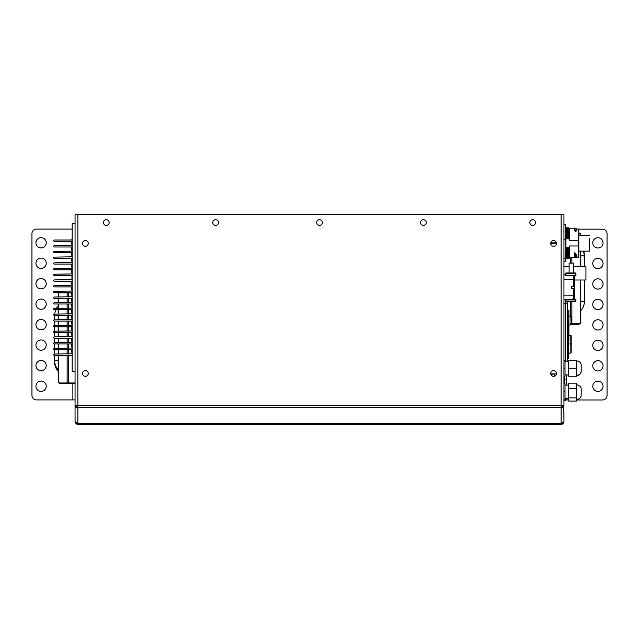 <?xml version="1.0" encoding="UTF-8"?>
<svg xmlns="http://www.w3.org/2000/svg" width="639" height="639" viewBox="0 0 639 639"><rect width="100%" height="100%" fill="white"/><g stroke="black" fill="none" stroke-linecap="round" stroke-linejoin="round"><path stroke-width="0.96" d="M534.004 225.096A2.86 2.86 0 0 1 529.915 223.227A2.86 2.86 0 0 1 531.376 220.016M322.248 223.37A2.86 2.86 0 0 1 319.508 225.407A2.86 2.86 0 0 1 316.768 221.741M106.849 225.359A2.86 2.86 0 0 1 103.478 222.827A2.86 2.86 0 0 1 105.77 219.744M218.37 223.37A2.86 2.86 0 0 1 215.631 225.407A2.86 2.86 0 0 1 212.891 221.741M425.151 224.808A2.86 2.86 0 0 1 420.694 223.482A2.86 2.86 0 0 1 421.628 220.295M556.321 242.572A2.86 2.86 45 0 1 553.582 246.263A2.86 2.86 45 0 1 550.85 244.234M555.403 371.283A2.86 2.86 45 0 1 553.582 376.347A2.86 2.86 45 0 1 551.769 375.7M83.182 245.192A2.86 2.86 141.3 0 0 85.418 246.263A2.86 2.86 -38.7 0 1 82.806 242.229M83.19 375.277A2.86 2.86 141.3 0 0 85.418 376.347A2.86 2.86 -38.7 0 1 84.556 370.764M561.354 405.294L561.354 405.845M77.646 405.845L77.646 405.294M88.022 244.585A2.86 2.86 -38.7 0 1 85.418 246.263A2.86 2.86 141.3 0 0 88.03 244.553M86.273 376.219A2.86 2.86 -38.7 0 1 85.418 376.347A2.86 2.86 141.3 0 0 86.321 376.203M556.449 243.411A2.86 2.86 45 0 1 552.495 246.055A2.86 2.86 45 0 1 551.561 241.39A2.86 2.86 45 0 1 556.449 243.411M535.546 222.556A2.86 2.86 45 0 1 531.592 225.2A2.86 2.86 45 0 1 530.666 220.535A2.86 2.86 45 0 1 535.546 222.556M109.157 222.556A2.86 2.86 45 0 1 105.203 225.2A2.86 2.86 45 0 1 104.269 220.535A2.86 2.86 45 0 1 109.157 222.556M426.245 222.556A2.86 2.86 45 0 1 422.291 225.2A2.86 2.86 45 0 1 421.365 220.535A2.86 2.86 45 0 1 426.245 222.556M88.27 243.411A2.86 2.86 45 0 1 84.316 246.055A2.86 2.86 45 0 1 83.389 241.39A2.86 2.86 45 0 1 88.27 243.411M556.449 373.495A2.86 2.86 45 0 1 552.495 376.131A2.86 2.86 45 0 1 551.561 371.467A2.86 2.86 45 0 1 556.449 373.495M218.49 222.556A2.86 2.86 45 0 1 214.536 225.2A2.86 2.86 45 0 1 213.61 220.535A2.86 2.86 45 0 1 218.49 222.556M322.368 222.556A2.86 2.86 45 0 1 318.414 225.2A2.86 2.86 45 0 1 317.487 220.535A2.86 2.86 45 0 1 322.368 222.556M88.27 373.495A2.86 2.86 45 0 1 84.316 376.131A2.86 2.86 45 0 1 83.389 371.467A2.86 2.86 45 0 1 88.27 373.495M563.007 422.499L563.007 423.497L561.146 423.497L561.146 408.017A2.796 1.973 -0 0 0 562.991 407.522L562.711 406.276L563.007 407.522L561.146 407.522L561.146 408.017L561.146 407.522M76.281 407.442L75.993 406.364L76.281 407.514L76.976 407.514L76.92 406.268L77.854 406.268L77.854 405.294L75.873 405.294L75.873 405.749L77.039 405.749L77.039 405.294M76.952 406.356L76.281 406.356L76.281 407.514M562.711 406.356L562.048 406.356M563.941 412.059L563.941 421.524L563.127 423.497A2.796 2.796 45 0 1 562.072 424.16M561.873 424.224A2.796 2.796 45 0 1 561.146 424.32L77.854 424.32A2.796 2.796 45 0 1 77.127 424.224M76.92 424.16A2.796 2.796 45 0 1 75.873 423.497L75.059 421.524L75.059 405.206L75.873 405.749M75.993 422.499L75.993 423.497L77.854 424.32L561.146 424.32M562.072 423.497L562.072 424.224L561.146 424.224M562.296 405.749L562.296 406.037A1.15 0.815 180 0 1 562.208 406.356M75.993 423.497L77.854 423.497L77.854 423.002A2.796 1.973 180 0 1 75.059 421.029L75.059 406.037A2.796 1.973 180 0 0 75.993 407.514L77.854 407.522L77.854 408.017A2.796 1.973 180 0 1 76.009 407.522M76.792 406.356A1.15 0.815 180 0 1 76.704 406.037L76.704 405.749M561.146 406.268L562.072 405.845L561.146 406.268L561.146 405.294L563.119 405.294L563.119 405.749L563.941 405.198L563.941 214.68L76.704 214.68M77.854 405.845L76.92 406.268M562.711 407.442L562.016 407.514L562.072 406.268M76.976 423.497L563.007 423.497M561.146 423.497L561.146 423.002A2.796 1.973 -0 0 0 563.941 421.029L563.798 405.422M563.007 407.514A2.796 1.973 -0 0 0 563.941 406.037M563.941 401.859L563.941 405.422M77.854 405.294L77.854 214.68L75.059 214.68L75.059 405.198L75.059 214.68M563.119 405.749L561.961 405.749L561.961 405.294M562.016 406.612L562.016 407.514L76.976 407.514M76.92 423.497L76.92 424.224M563.941 267.565L563.941 262.541M41.088 350.244A5.144 5.144 -45 0 1 36.335 343.135A5.144 5.144 -45 0 1 44.722 341.466A5.144 5.144 -45 0 1 41.088 350.244M41.088 309.324A5.144 5.144 -45 0 1 36.335 302.207A5.144 5.144 -45 0 1 44.722 300.538A5.144 5.144 -45 0 1 41.088 309.324M41.088 268.396A5.144 5.144 -45 0 1 36.335 261.279A5.144 5.144 -45 0 1 44.722 259.61A5.144 5.144 -45 0 1 41.088 268.396M41.088 247.932A5.144 5.144 -45 0 1 36.335 240.815A5.144 5.144 -45 0 1 44.722 239.154A5.144 5.144 -45 0 1 41.088 247.932M41.088 391.348A5.144 5.144 -45 0 1 36.335 384.239A5.144 5.144 -45 0 1 44.722 382.569A5.144 5.144 -45 0 1 41.088 391.348M41.088 288.86A5.144 5.144 -45 0 1 36.335 281.743A5.144 5.144 -45 0 1 44.722 280.074A5.144 5.144 -45 0 1 41.088 288.86M41.088 329.788A5.144 5.144 -45 0 1 36.335 322.671A5.144 5.144 -45 0 1 44.722 321.002A5.144 5.144 -45 0 1 41.088 329.788M41.088 370.708A5.144 5.144 -45 0 1 36.335 363.599A5.144 5.144 -45 0 1 44.722 361.93A5.144 5.144 -45 0 1 41.088 370.708M72.167 229.082L36.519 229.082A4.569 4.569 -45 0 0 31.95 233.65L31.95 395.341A4.569 4.569 -45 0 0 36.519 399.91L72.878 399.91L72.878 383.696M75.059 399.91L72.878 399.91M597.912 278.82A5.144 5.144 45 0 1 601.555 287.598A5.144 5.144 45 0 1 593.16 285.929A5.144 5.144 45 0 1 597.912 278.82M597.912 319.748A5.144 5.144 45 0 1 601.555 328.526A5.144 5.144 45 0 1 593.16 326.856A5.144 5.144 45 0 1 597.912 319.748M597.912 360.676A5.144 5.144 45 0 1 601.555 369.454A5.144 5.144 45 0 1 593.16 367.784A5.144 5.144 45 0 1 597.912 360.676M597.912 381.14A5.144 5.144 45 0 1 601.555 389.918A5.144 5.144 45 0 1 593.16 388.248A5.144 5.144 45 0 1 597.912 381.14M597.912 237.716A5.144 5.144 45 0 1 601.555 246.494A5.144 5.144 45 0 1 593.16 244.825A5.144 5.144 45 0 1 597.912 237.716M597.912 340.212A5.144 5.144 45 0 1 601.555 348.99A5.144 5.144 45 0 1 593.16 347.32A5.144 5.144 45 0 1 597.912 340.212M597.912 299.284A5.144 5.144 45 0 1 601.555 308.062A5.144 5.144 45 0 1 593.16 306.393A5.144 5.144 45 0 1 597.912 299.284M597.912 258.356A5.144 5.144 45 0 1 601.555 267.134A5.144 5.144 45 0 1 593.16 265.465A5.144 5.144 45 0 1 597.912 258.356M566.122 399.886L568.662 399.982M576.705 399.982L602.481 399.982A4.569 4.569 45 0 0 607.05 395.413L607.05 233.722A4.569 4.569 45 0 0 602.481 229.153L578.806 229.153M58.205 293.94L58.748 293.956L58.205 293.94L58.205 297.023L58.78 292.598L58.205 293.924L58.748 293.956L58.748 292.862L71.943 292.862M59.611 292.862A1.15 1.15 -25.1 0 1 60.026 292.782L71.919 292.782M75.059 383.033L60.026 383.033L60.042 383.696L58.317 381.866M75.059 383.696L60.042 383.696L59.611 382.961L64.97 382.961M58.213 370.644C55.857 368.056 54.658 365.013 54.611 361.514L54.611 361.147C54.658 364.645 55.865 367.689 58.213 370.285L58.205 371.379C55.857 368.783 54.658 365.74 54.611 362.241L54.611 355.308M54.611 354.022L54.611 349.605M54.611 348.327L54.611 343.902M54.611 342.624L54.611 338.199M54.611 336.921L54.611 332.504M54.611 331.226L54.611 326.801M54.611 325.523L54.611 321.097M75.059 382.961L58.748 382.961L58.748 381.866L58.213 381.866L58.213 355.308L58.213 370.285M56.296 308.421L58.213 305.785L58.213 308.421L58.213 303.996M58.213 309.699L58.213 314.124L58.213 309.699M58.213 315.402L58.213 319.819L58.213 315.402M58.213 321.097L58.213 325.523L58.213 321.097M58.213 326.801L58.213 331.226L58.213 326.801M58.213 332.504L58.213 336.921L58.213 332.504M58.213 338.199L58.213 342.624L58.213 338.199M58.213 343.902L58.213 348.327L58.213 343.902M58.213 349.605L58.213 354.022L58.213 349.605M58.213 369.917C55.865 367.329 54.666 364.278 54.619 360.779L54.619 360.604C54.666 364.102 55.865 367.145 58.213 369.733M54.619 354.022L54.619 349.605L54.619 354.022M54.619 348.327L54.619 343.902L54.619 348.327M54.619 342.624L54.619 338.199L54.619 342.624M54.619 336.921L54.619 332.504L54.619 336.921M54.619 331.226L54.619 326.801L54.619 331.226M54.619 325.523L54.619 321.097L54.619 325.523M54.619 319.819L54.619 315.402L54.619 319.819M64.97 292.846L59.651 292.846L64.97 292.846M54.642 314.124L55.673 309.699M54.611 319.819L54.611 316.401M58.748 355.308L58.748 381.866L58.205 381.866L58.205 371.379L58.205 381.866M579.389 323.59A1.15 1.15 100.8 0 1 578.982 323.669L578.982 324.324L580.787 322.495L580.252 322.495L580.252 323.59L570.595 323.59M580.132 234.585L580.795 234.577L579.397 233.491M578.806 233.419L578.982 232.748L580.787 234.569M580.795 234.577L580.795 235.28L580.651 234.585M583.838 251.143L584.389 254.929L584.389 266.663L584.389 255.664L583.599 251.143M584.381 280.002L584.389 300.777M580.787 301.528L584.381 301.528C584.334 305.027 583.135 308.07 580.787 310.658L580.651 322.495M580.787 266.663L580.787 251.143L580.787 266.663M578.806 233.475L580.252 233.491L580.26 235.28M579.381 323.598L574.03 323.59M570.603 324.324L578.958 324.324L578.958 323.669L570.603 323.669M583.535 251.143L584.381 255.848L584.381 266.663M583.726 251.143L584.389 255.296L584.389 266.663L584.038 251.143M584.389 300.034L584.389 301.137M580.795 322.495L580.795 310.658L580.795 322.495L580.26 322.495L580.26 280.002M573.686 324.324L571.186 324.324L573.686 324.324M567.392 320.546L567.392 361.131L567.392 320.546M567.392 301.752L567.392 306.84L567.392 301.752L567.392 306.84L567.392 301.752L567.392 305.418L567.392 301.752L567.392 303.309L567.392 301.752L567.392 303.309L565.715 303.309L565.715 361.522M567.392 310.378L567.392 310.897L567.392 310.378M565.723 301.688L565.715 303.309L563.941 303.277M567.392 311.385L567.392 312.008L567.392 311.385M567.392 308.038L567.392 308.557L567.392 308.038M571.178 316.297L571.186 324.748L568.902 325.147L568.902 310.61L568.902 315.938L571.178 316.281M571.186 344.325L570.827 353.103L570.827 335.787L568.902 335.755L568.902 330.363M571.186 344.421L571.186 352.648L571.186 344.421M571.186 316.425L571.186 324.652L571.186 316.425M567.392 328.909L568.542 328.893L568.902 310.594L568.902 329.636L568.902 325.147L568.902 328.598L568.542 329.636L567.392 329.644M567.392 339.429L568.542 339.437L568.542 340.18L567.392 340.164M568.542 357.353L568.79 311.616M568.902 340.691L568.542 334.724M568.902 339.437L568.902 334.556C568.934 326.529 568.942 331.849 568.542 330.067L568.542 340.363M570.827 335.787C571.186 334.652 571.306 336.178 571.186 340.363L571.186 340.355C571.186 335.06 571.186 335.06 571.186 340.363C571.186 335.06 571.186 335.06 571.186 340.363L571.186 340.363C571.186 345.667 571.186 345.667 571.186 340.363C571.186 345.667 571.186 345.667 571.186 340.363L571.186 340.363C571.306 336.178 571.186 334.652 570.827 335.787L568.902 335.755M72.159 361.051L72.159 365.053L72.159 361.051M72.159 229.952L72.159 233.954L72.159 229.952M72.159 243.659L72.159 247.66L72.159 243.659M72.159 278.229L72.159 282.23L72.159 278.229M72.159 347.344L72.159 351.346L72.159 347.344M75.059 223.738L72.167 223.738L72.167 371.275L75.059 371.275M72.159 238.882L72.159 356.123L71.648 355.308L54.315 355.308A0.639 0.639 -45 0 1 53.724 354.421A0.639 0.639 -45 0 1 54.315 354.022L71.943 353.734L71.648 349.605L54.315 349.605A0.639 0.639 -45 0 1 53.724 348.718A0.639 0.639 -45 0 1 54.315 348.327L71.943 348.031L71.648 343.902L54.315 343.902A0.639 0.639 -45 0 1 53.724 343.015A0.639 0.639 -45 0 1 54.315 342.624L71.943 342.328L71.648 338.199L54.315 338.199A0.639 0.639 -45 0 1 53.724 337.32A0.639 0.639 -45 0 1 54.315 336.921L71.943 336.633L71.648 332.504L54.315 332.504A0.639 0.639 -45 0 1 53.724 331.617A0.639 0.639 -45 0 1 54.315 331.226L71.943 330.93L71.648 326.801L54.315 326.801A0.639 0.639 -45 0 1 53.724 325.914A0.639 0.639 -45 0 1 54.315 325.523L71.943 325.227L71.648 321.097L54.315 321.097A0.639 0.639 -45 0 1 53.724 320.219A0.639 0.639 -45 0 1 54.315 319.819L71.943 319.532L71.648 315.402L54.315 315.402A0.639 0.639 -45 0 1 53.724 314.516A0.639 0.639 -45 0 1 54.315 314.124L71.943 313.829L71.648 309.699L54.315 309.699A0.639 0.639 -45 0 1 53.724 308.813A0.639 0.639 -45 0 1 54.315 308.421L71.943 308.126L71.648 303.996L54.315 303.996A0.639 0.639 -45 0 1 53.724 303.118A0.639 0.639 -45 0 1 54.315 302.718L71.943 302.431L71.648 298.301L54.315 298.301A0.639 0.639 -45 0 1 53.724 297.415A0.639 0.639 -45 0 1 54.315 297.023L71.943 296.728L71.648 292.598L54.315 292.598A0.639 0.639 -45 0 1 53.724 291.711A0.639 0.639 -45 0 1 54.315 291.32L71.943 291.025L71.648 286.895L54.315 286.895A0.639 0.639 -45 0 1 53.724 286.016A0.639 0.639 -45 0 1 54.315 285.617L71.943 285.329L71.648 281.2L54.315 281.2A0.639 0.639 -45 0 1 53.724 280.313A0.639 0.639 -45 0 1 54.315 279.922L71.943 279.626L71.943 275.497L54.315 275.497A0.639 0.639 -45 0 1 53.724 274.61A0.639 0.639 -45 0 1 54.315 274.219L71.943 273.923L71.648 269.794L54.315 269.794A0.639 0.639 -45 0 1 53.724 268.915A0.639 0.639 -45 0 1 54.315 268.516L71.943 268.516L71.648 264.099L54.315 264.099A0.639 0.639 -45 0 1 53.724 263.212A0.639 0.639 -45 0 1 54.315 262.813L71.943 262.525L71.648 258.396L54.315 258.396A0.639 0.639 -45 0 1 53.724 257.509A0.639 0.639 -45 0 1 54.315 257.118L71.943 256.822L71.648 252.693L54.315 252.693A0.639 0.639 -45 0 1 53.724 251.814A0.639 0.639 -45 0 1 54.315 251.415L71.943 251.127L71.648 246.997L54.315 246.997A0.639 0.639 -45 0 1 53.724 246.111A0.639 0.639 -45 0 1 54.315 245.711L71.943 245.424L71.648 241.294L54.315 241.294A0.639 0.639 -45 0 1 53.724 240.408A0.639 0.639 -45 0 1 54.315 240.016L71.648 240.016L72.159 238.882M550.794 372.864L550.794 373.943L556.409 373.943M568.662 361.522L565.012 361.522L565.012 374.949L568.662 374.949M563.941 376.219L565.012 376.219L565.012 360.252L563.941 360.252M565.012 368.232L563.941 368.232M581.178 364.581L581.178 371.89L581.178 364.581C580.555 362.305 579.062 361.083 576.705 360.923L576.705 375.54L579.932 374.206A4.569 4.569 45 0 1 576.705 375.54M581.178 371.89A4.569 4.569 45 0 1 579.932 374.206L581.178 371.89M568.662 368.232L568.662 376.219L576.705 376.219L576.705 368.232L568.662 368.232L568.662 360.252L576.705 360.252L576.705 368.232M568.662 385.109L565.012 385.109L565.012 398.448L568.662 398.448M563.941 383.759L565.012 383.759L565.012 399.79L563.941 399.79M563.941 391.779L565.012 391.779M581.178 388.448C581.314 388.847 581.107 385.493 576.705 384.79L576.705 399.407C579.062 399.247 580.547 398.025 581.178 395.757L581.178 388.72M568.662 397.881L568.662 401.068L576.705 401.068L576.705 397.881L568.662 397.881L568.662 383.128L576.705 383.128L576.705 388.736L568.662 388.736M576.705 388.736L576.705 397.881M574.573 256.966L574.884 253.771L576.634 256.974M575.779 255.209L576.705 256.407C575.707 257.485 575.036 257.437 574.693 256.255L574.605 253.811L575.779 255.209M574.637 228.65L574.693 229.385C575.036 230.591 575.707 230.639 576.705 229.521L575.779 228.674L576.721 229.529L575.611 230.431L574.677 229.401L574.605 228.107L576.833 229.784L576.833 230.719L575.611 231.382L574.677 230.344M574.661 228.626L574.621 228.091M550.786 242.852L555.746 242.852L555.746 243.579L550.73 243.579M574.629 229.425L574.884 228.091M574.884 229.082L574.605 228.107L575.787 228.674M568.67 237.157L568.486 227.811L568.414 237.157L569.061 239.042L569.213 238.291L569.213 228.227L569.581 240.464L578.535 240.464L578.535 230.463M578.535 255.959L578.535 245.967L569.581 245.967L568.974 249.274L568.159 247.389L567.783 249.274L567.136 247.389L566.761 249.274L566.114 247.389L565.922 248.347M578.535 257.637L578.806 229.066L578.806 257.365L569.581 257.637L569.581 245.967M578.535 240.464L578.535 245.967M566.625 237.157L566.442 227.811L566.37 237.157L567.017 239.042L567.648 237.157L567.464 227.811L567.392 237.157M566.082 247.389L565.922 258.691M566.178 227.811L565.803 228.458M567.112 247.389L567.32 257.98L566.953 258.619L566.761 249.274M567.2 227.811L567.017 239.042L566.833 228.45M568.486 227.811L569.061 239.042L569.109 228.051M568.367 257.98L568.159 247.389L568.343 257.98L567.975 258.619L567.783 249.274M569.213 228.227L569.581 240.464M569.213 258.004L569.213 248.14M568.974 249.274L568.974 255.776M574.884 253.771L574.884 252.78L576.721 255.448L576.833 256.646L574.381 256.646L574.637 255.32M574.381 230.719L574.581 229.465M578.806 241.718L578.806 244.713M565.922 238.659L566.37 237.157M567.648 237.157L568.039 239.042L568.414 237.157M566.497 249.274L566.322 257.972L566.114 247.389M567.464 227.811L568.039 239.042M567.52 249.274L567.344 257.972L567.136 247.389M568.063 239.042L567.831 228.45M568.542 249.274L568.367 257.972M569.213 238.946L569.213 230.655M569.213 255.776L569.213 247.485M566.018 239.042L565.922 231.989M565.922 233.626L565.994 239.042M569.213 258.204L568.734 258.619M578.806 230.463L578.535 231.134M578.806 255.504L578.806 255.959M574.693 256.255L574.605 252.828M565.922 237.181L565.922 227.796L565.922 232.181L565.211 225.902L565.459 224.96L565.922 228.251M563.941 261.814L565.211 261.814L565.922 260.081L565.211 258.34L565.922 249.042L565.211 239.745L565.922 232.181L565.922 260.345L565.922 243.97M565.459 224.96L565.922 226.573M565.211 258.34L563.941 258.34M565.211 239.745L563.941 239.745M565.211 225.902L565.211 224.616L563.941 224.616M565.922 227.796L565.459 226.126M575.675 299.427L573.51 298.732L573.51 299.435L573.51 288.365L571.314 288.365L571.314 286.36L573.51 286.36L573.51 275.721L565.563 275.481L565.922 272.973L575.611 272.973L565.922 272.973L565.922 275.721M573.51 275.721L575.867 275.728L575.971 273.708L575.707 275.824L575.611 273.708L565.563 273.708L565.563 275.481M574.421 276.352L574.605 298.445M573.87 276.304L573.87 286.448L571.769 286.448L571.769 288.277L573.87 288.277L573.87 298.693L574.445 298.717L573.87 298.788M573.87 284.299L573.87 285.05M573.51 299.435L565.563 299.595L565.563 301.017L575.611 301.017L575.611 299.675L573.51 299.116M573.51 298.732L572.959 298.589M574.421 298.98L575.971 299.675L575.611 301.752L575.611 299.667M565.922 299.435L565.922 301.752L565.563 299.595M574.237 298.693L574.237 295.178L563.941 295.17M574.493 276.495L574.461 298.709M571.769 286.448L573.87 286.448M574.605 277.606L574.237 277.182M585.931 266.663L585.931 273.332L585.931 266.663L573.694 266.663L573.694 272.973L573.694 263.124L569.125 263.124L569.125 272.973M585.931 273.332L585.931 280.002L585.931 273.332M589.533 238.387L589.533 251.143L589.533 238.387M589.533 239.545L589.533 249.242L589.533 239.545M566.298 378.895L566.306 375.181L566.298 378.895M566.298 383.759L566.298 385.109L566.298 383.759M564.644 376.627L564.628 379.246L566.298 379.246L566.306 374.949L566.306 385.109L566.306 374.949M566.298 399.135A1.701 1.701 45 0 1 565.803 400.333A1.701 1.701 45 0 0 566.298 399.135L566.306 398.448L566.306 399.135A1.701 1.701 45 0 1 565.803 400.333L565.803 400.333A1.701 1.701 45 0 1 564.628 400.837L565.803 400.333A1.701 1.701 45 0 1 564.628 400.837L564.636 399.79M551.377 375.117L553.374 373.943A4.569 4.569 -135 0 0 551.377 375.117A4.569 4.569 45 0 1 551.377 375.109A4.569 4.569 45 0 1 553.374 373.943A4.569 4.569 -135 0 0 551.289 375.197L551.377 375.117A4.569 4.569 -135 0 0 551.289 375.197M77.854 408.017L77.854 423.002M561.146 405.541L77.854 405.541M561.146 405.294L561.146 214.68M58.213 297.023L58.213 293.956L58.876 293.956M58.205 298.301L58.205 302.718L58.205 298.301M58.205 303.996L58.205 305.793L58.205 303.996M58.213 302.718L58.213 298.301M58.349 293.956L58.748 297.023M58.213 360.604L54.619 360.604M58.748 354.022L58.748 349.605M58.748 348.327L58.748 343.902M58.748 342.624L58.748 338.199M58.748 336.921L58.748 332.504M58.748 331.226L58.748 326.801M58.748 325.523L58.748 321.097M58.748 319.819L58.748 315.402M58.748 314.124L58.748 309.699M58.748 308.421L58.748 303.996M58.748 302.718L58.748 298.301M67.071 383.696L67.071 383.033M68.397 383.696L68.397 383.033M67.127 382.961L67.127 355.308M67.127 354.022L67.127 349.605M67.127 348.327L67.127 343.902M67.127 342.624L67.127 338.199M67.127 336.921L67.127 332.504M67.127 331.226L67.127 326.801M67.127 325.523L67.127 321.097M67.127 319.819L67.127 315.402M67.127 314.124L67.127 309.699M67.127 308.421L67.127 303.996M67.127 302.718L67.127 298.301M67.127 297.023L67.127 292.862M68.405 382.961L68.405 355.308M68.405 354.022L68.405 349.605M68.405 348.327L68.405 343.902M68.405 342.624L68.405 338.199M68.405 336.921L68.405 332.504M68.405 331.226L68.405 326.801M68.405 325.523L68.405 321.097M68.405 319.819L68.405 315.402M68.405 314.124L68.405 309.699M68.405 308.421L68.405 303.996M68.405 302.718L68.405 298.301M68.405 297.023L68.405 292.862M580.787 234.585L580.787 235.28M580.787 255.848L584.381 255.848M580.26 251.143L580.26 266.663M571.929 324.324L571.929 323.669M571.873 257.637L571.873 263.124M571.873 301.752L571.873 323.59M570.595 257.637L570.595 263.124M570.595 301.752L570.595 315.962M567.392 303.309L567.392 361.522M571.074 325.003L570.827 315.97L571.186 324.748M571.178 344.253L570.827 343.958C571.122 343.183 571.242 344.046 571.186 346.562L571.074 353L568.902 353.135L568.542 358.83L568.542 331.537L568.902 335.571M568.902 328.598L568.902 329.636M576.721 255.448L576.705 256.407M569.581 228.786L574.605 228.786M565.211 225.599L565.611 225.463M575.675 275.721L573.894 276.304L575.971 275.465M574.605 276.671L573.87 276.423M563.941 274.834L565.563 274.842M563.941 279.555L573.51 279.555M563.941 299.891L565.563 299.891L563.941 299.891M575.611 272.973L575.971 273.708L575.611 272.973L575.971 273.708L575.611 272.973L565.922 272.973M565.922 301.752L575.611 301.752L565.563 301.384M574.237 276.423L574.605 295.178L573.87 279.562M554.524 373.943L554.524 376.187M564.644 381.163L564.644 383.759L564.644 381.163M563.941 379.239L564.628 379.246L564.628 383.759M568.542 310.242L567.392 310.227M568.542 358.83L567.392 358.846M570.827 343.958L568.902 343.926M571.186 340.355C571.306 344.549 571.186 346.074 570.827 344.932C571.186 346.074 571.306 344.549 571.186 340.363M578.806 229.066L575.931 228.786M566.442 227.811L566.809 228.458M568.223 227.811L567.855 228.458M574.605 252.82L574.605 253.811M574.605 279.562L574.605 295.178M563.941 266.663L569.125 266.663M574.605 280.002L585.931 280.002M578.806 251.143L589.533 251.143M578.806 235.28L589.533 235.28M566.306 385.109L566.306 379.239M566.306 398.448L565.803 400.333"/></g></svg>
